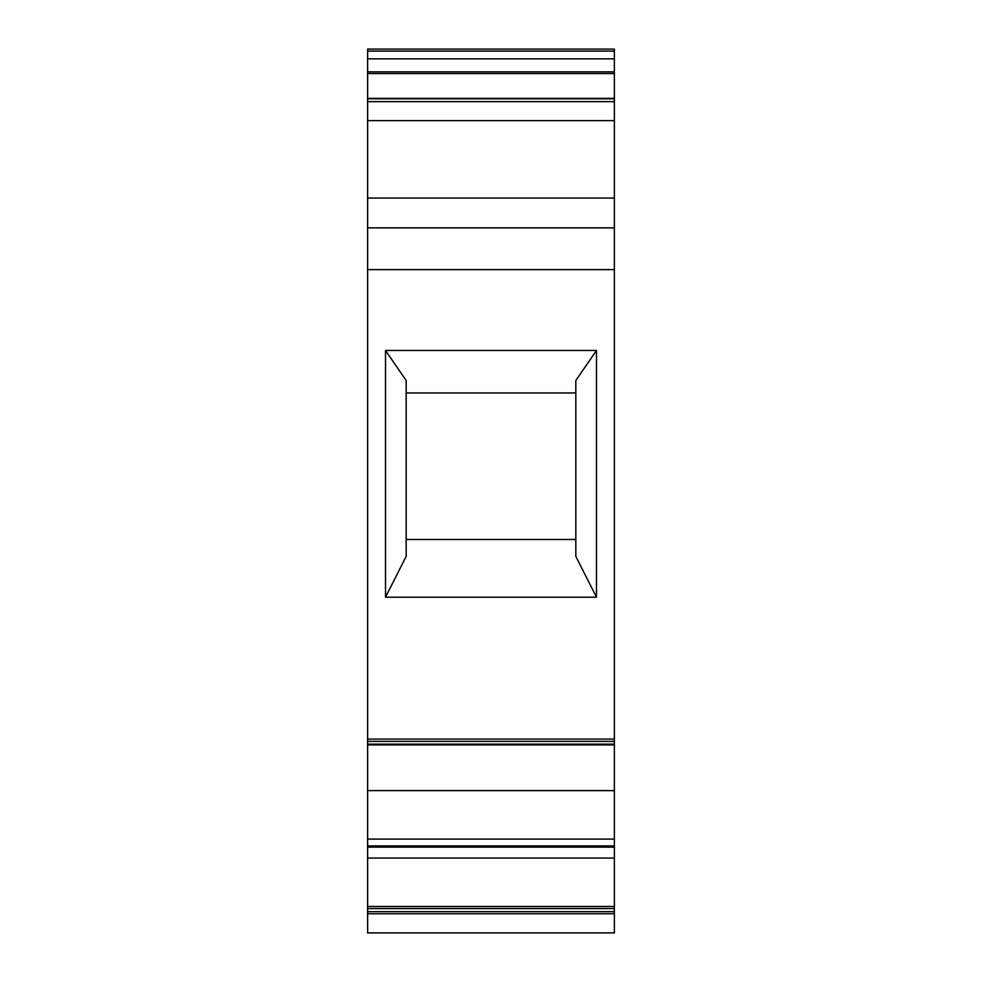 <?xml version="1.0" encoding="UTF-8"?>
<svg xmlns="http://www.w3.org/2000/svg" width="982" height="982" viewBox="0 0 982 982"><rect width="100%" height="100%" fill="white"/><g stroke="black" fill="none" stroke-linecap="round" stroke-linejoin="round"><path stroke-width="1.47" d="M367.624 839.094L614.376 839.094L614.376 908.571L367.624 908.571L367.624 98.446L614.376 98.446L614.376 198.082L367.624 198.082M614.376 198.082L614.376 790.608L367.624 790.608L614.376 790.633L614.376 839.094M596.479 350.464L596.479 597.203L575.82 556.364L575.82 380.537L596.479 350.464L385.521 350.464L406.18 380.537L406.18 556.364L385.521 597.203L596.479 597.203M385.521 597.203L385.521 350.464M614.376 847.147L367.624 847.147M614.376 858.059L367.624 858.059M367.624 908.571L367.624 932.9L614.376 932.9L614.376 913.763L367.624 913.763M614.376 908.571L614.376 913.763M367.624 51.113L614.376 51.113L614.376 49.1L367.624 49.1L367.624 98.446M614.376 51.113L614.376 71.858L367.624 71.858M614.376 71.858L614.376 73.552L367.624 73.552M614.376 73.552L614.376 98.347L367.624 98.347M406.18 392.972L575.82 392.972M406.18 539.474L575.82 539.474M614.376 739.09L367.624 739.09M614.376 269.62L367.624 269.62M614.376 98.801L367.624 98.801M614.376 101.625L367.624 101.625M614.376 120.651L367.624 120.651M614.376 227.861L367.624 227.861M614.376 741.398L367.624 741.398M614.376 744.16L367.624 744.16M614.376 906.472L367.624 906.472M614.376 911.664L367.624 911.664M614.376 58.846L367.624 58.846M614.376 744.921L367.624 744.921M614.376 845.919L367.624 845.919"/></g></svg>
